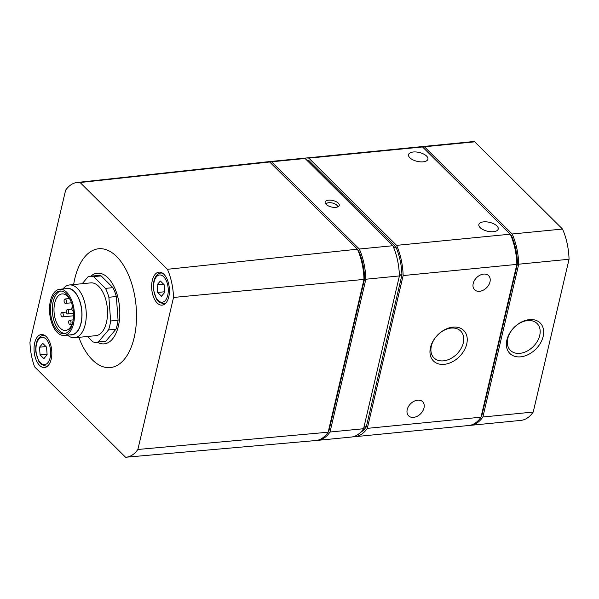 <?xml version="1.0" encoding="UTF-8"?>
<svg xmlns="http://www.w3.org/2000/svg" width="599" height="599" viewBox="0 0 599 599"><rect width="100%" height="100%" fill="white"/><g stroke="black" fill="none" stroke-linecap="round" stroke-linejoin="round"><path stroke-width="0.9" d="M46.565 347.143L42.761 343.362L39.512 347.21L40.066 354.84L43.869 358.621L47.119 354.773L46.565 347.143M164.156 284.765L160.352 280.983L157.103 284.832L157.657 292.454L161.468 296.243L164.718 292.394L164.156 284.765M29.95 342.231A44.446 23.586 -95.6 0 0 34.637 366.895L125.573 457.254A44.446 23.586 -95.6 0 0 126.112 457.217A44.446 23.586 -95.6 0 0 137.875 449.475L328.155 432.208L363.99 279.411A46.408 24.626 -95.6 0 0 357.453 249.199L269.685 161.985A46.408 24.626 -95.6 0 0 266.308 161.917L77.106 182.478A44.446 23.586 -95.6 0 0 65.605 190.205L29.95 342.231M126.112 457.217L315.695 440.55A46.408 24.626 -95.6 0 0 328.155 432.208M168.776 296.834A16.577 8.79 84.4 0 1 162.157 305.146A16.577 8.79 84.4 0 1 151.787 289.504A16.577 8.79 84.4 0 1 158.915 272.156A16.577 8.79 84.4 0 1 167.443 279.988A16.577 8.79 84.4 0 1 168.776 296.834M51.185 359.213A16.577 8.79 84.4 0 1 44.566 367.524A16.577 8.79 84.4 0 1 34.188 351.89A16.577 8.79 84.4 0 1 41.324 334.534A16.577 8.79 84.4 0 1 49.844 342.366A16.577 8.79 84.4 0 1 51.185 359.213M78.828 337.334A59.698 31.672 -95.6 0 0 108.569 367.659A59.698 31.672 -95.6 0 0 134.154 337.664A59.698 31.672 -95.6 0 0 116.595 256.507A59.698 31.672 -95.6 0 0 74.8 278.677A59.698 31.672 -95.6 0 0 73.64 284.555M77.106 182.478A44.446 23.586 -95.6 0 1 80.101 182.515L167.435 269.295A44.446 23.586 -95.6 0 1 173.53 297.448L137.875 449.475M328.342 431.415A44.199 23.451 -95.6 0 0 328.941 430.614A0.884 0.472 -95.6 0 0 329.061 430.322L364.611 278.745A0.884 0.472 -95.6 0 0 364.649 278.37A44.199 23.451 -95.6 0 0 358.696 250.854A0.884 0.472 -95.6 0 0 358.516 250.584L357.708 249.776M360.261 432.643A44.199 23.451 -95.6 0 0 366.221 426.952A0.884 0.472 -95.6 0 0 366.348 426.66L401.899 275.083A0.884 0.472 -95.6 0 0 401.929 274.701A44.199 23.451 -95.6 0 0 395.976 247.192A0.884 0.472 -95.6 0 0 395.804 246.923L308.732 160.397A0.884 0.472 -95.6 0 0 308.515 160.277A44.199 23.451 -95.6 0 0 306.808 160.195M353.103 436.738A46.408 24.626 -95.6 0 0 354.982 436.693A46.408 24.626 -95.6 0 0 367.299 428.36L403.142 275.562L516.855 264.391A46.408 24.626 -95.6 0 0 510.318 234.179L422.542 146.957A46.408 24.626 -95.6 0 0 419.307 146.875L305.595 158.054A46.408 24.626 -95.6 0 0 303.745 158.368M403.142 275.562A46.408 24.626 -95.6 0 0 396.605 245.358L510.318 234.179M493.486 231.701A9.943 4.552 -166.8 0 1 483.266 229.731A9.943 4.552 -166.8 0 1 478.856 224.513A9.943 4.552 -166.8 0 1 489.578 222.349A9.943 4.552 -166.8 0 1 498.218 229.058A9.943 4.552 -166.8 0 1 493.486 231.701M423.164 161.827A9.943 4.552 -166.8 0 1 412.943 159.858A9.943 4.552 -166.8 0 1 408.54 154.639A9.943 4.552 -166.8 0 1 419.263 152.475A9.943 4.552 -166.8 0 1 427.903 159.184A9.943 4.552 -166.8 0 1 423.164 161.827M396.605 245.358L308.829 158.136L422.542 146.957M308.829 158.136A46.408 24.626 -95.6 0 0 305.595 158.054M354.982 436.693L468.695 425.515A46.408 24.626 -95.6 0 0 481.019 417.181L516.855 264.391M367.299 428.36L481.019 417.181M452.964 327.129A21.497 15.334 134.8 0 0 430.718 356.577A21.497 15.334 134.8 0 0 462.129 353.492A21.497 15.334 134.8 0 0 452.964 327.129M413.587 417.376A9.943 7.091 -45.2 0 1 408.593 415.818A9.943 7.091 -45.2 0 1 410.577 403.763A9.943 7.091 -45.2 0 1 422.617 401.712A9.943 7.091 -45.2 0 1 422.767 410.996A9.943 7.091 -45.2 0 1 413.587 417.376M479.582 291.301A9.943 7.091 -45.2 0 1 474.588 289.751A9.943 7.091 -45.2 0 1 476.564 277.696A9.943 7.091 -45.2 0 1 488.612 275.645A9.943 7.091 -45.2 0 1 488.762 284.922A9.943 7.091 -45.2 0 1 479.582 291.301M481.199 416.395A44.199 23.451 -95.6 0 0 481.798 415.586A0.884 0.472 -95.6 0 0 481.925 415.294L517.476 263.725A0.884 0.472 -95.6 0 0 517.514 263.343A44.199 23.451 -95.6 0 0 511.553 235.826A0.884 0.472 -95.6 0 0 511.381 235.557L510.565 234.748M469.623 425.387A46.408 24.626 -95.6 0 0 470.559 425.335L520.89 420.386A46.408 24.626 -95.6 0 0 533.215 412.052L569.05 259.255L518.719 264.204A46.408 24.626 -95.6 0 0 512.182 233.992L424.406 146.77A46.408 24.626 -95.6 0 0 421.172 146.695A46.408 24.626 -95.6 0 0 420.243 146.815M569.05 259.255A46.408 24.626 -95.6 0 0 562.513 229.05L512.182 233.992M562.513 229.05L474.737 141.828L424.406 146.77M474.737 141.828A46.408 24.626 -95.6 0 0 471.503 141.746L421.172 146.695M470.559 425.335A46.408 24.626 -95.6 0 0 482.884 416.994L518.719 264.204M533.215 412.052L482.884 416.994M529.396 319.611A21.497 15.334 134.8 0 0 507.143 349.067A21.497 15.334 134.8 0 0 538.553 345.975A21.497 15.334 134.8 0 0 529.396 319.611M316.759 440.415A46.408 24.626 -95.6 0 0 317.695 440.355A46.408 24.626 -95.6 0 0 330.019 432.021L365.854 279.231L399.413 275.929A46.408 24.626 -95.6 0 0 392.877 245.725L305.101 158.503A46.408 24.626 -95.6 0 0 301.866 158.421L268.307 161.715A46.408 24.626 -95.6 0 0 267.379 161.842M365.854 279.231A46.408 24.626 -95.6 0 0 359.318 249.019L392.877 245.725M335.807 207.336A7.24 3.317 -166.8 0 1 325.25 203.143A7.24 3.317 -166.8 0 1 332.969 200.53A7.24 3.317 -166.8 0 1 338.72 206.303A7.24 3.317 -166.8 0 1 335.807 207.336M359.318 249.019L271.542 161.797L305.101 158.503M271.542 161.797A46.408 24.626 -95.6 0 0 268.307 161.715M317.695 440.355L351.254 437.06A46.408 24.626 -95.6 0 0 363.571 428.727L399.413 275.929M330.019 432.021L363.571 428.727M167.435 269.295L357.453 249.199M173.53 297.448L363.99 279.411M80.101 182.515L269.685 161.985M451.167 328.08A18.928 13.5 134.8 0 0 433.698 340.225A18.928 13.5 134.8 0 0 433.983 357.888A18.928 13.5 134.8 0 0 456.902 353.979A18.928 13.5 134.8 0 0 460.668 331.037A18.928 13.5 134.8 0 0 451.167 328.08M527.599 320.57A18.928 13.5 134.8 0 0 510.131 332.715A18.928 13.5 134.8 0 0 510.415 350.378A18.928 13.5 134.8 0 0 533.335 346.469A18.928 13.5 134.8 0 0 537.101 323.52A18.928 13.5 134.8 0 0 527.599 320.57M325.976 204.229A5.968 2.733 -166.8 0 1 332.385 203.009A5.968 2.733 -166.8 0 1 337.589 206.954M90.801 276.206A35.498 18.831 84.4 0 1 113.099 284.817A35.498 18.831 84.4 0 1 118.4 326.073A35.498 18.831 84.4 0 1 97.285 342.186M87.454 336.488L92.927 341.924A33.147 17.588 -95.6 0 0 96.536 342.261L103.986 341.527A33.147 17.588 -95.6 0 0 105.881 341.145L115.981 329.18A33.147 17.588 -95.6 0 0 118.078 320.248L116.341 296.527A33.147 17.588 -95.6 0 0 112.941 287.64L101.111 275.884A33.147 17.588 -95.6 0 0 97.502 275.547L90.045 276.281A33.147 17.588 -95.6 0 0 88.158 276.663L82.205 283.716M96.536 342.261A33.147 17.588 -95.6 0 0 98.423 341.872L108.524 329.914A33.147 17.588 -95.6 0 0 110.62 320.982L108.883 297.261A33.147 17.588 -95.6 0 0 105.491 288.374L93.654 276.618L101.111 275.884M105.491 288.374L112.941 287.64M93.654 276.618A33.147 17.588 -95.6 0 0 90.045 276.281M98.423 341.872L105.881 341.145M108.524 329.914L115.981 329.18M110.62 320.982L118.078 320.248M108.883 297.261L116.341 296.527M74.635 337.754L95.885 335.665A26.521 14.069 -95.6 0 0 106.472 322.374A26.521 14.069 -95.6 0 0 104.338 295.412A26.521 14.069 -95.6 0 0 90.696 282.878L69.447 284.967A26.521 14.069 84.4 0 1 83.081 297.501A26.521 14.069 84.4 0 1 85.223 324.463A26.521 14.069 84.4 0 1 74.635 337.754A26.521 14.069 84.4 0 1 67.53 335.118M73.041 320.847A18.344 9.734 84.4 0 1 72.958 321.229A18.344 9.734 84.4 0 1 65.628 330.416A18.344 9.734 84.4 0 1 54.15 313.12A18.344 9.734 84.4 0 1 62.041 293.914A18.344 9.734 84.4 0 1 71.176 301.859M64.992 333.516A21.437 11.374 84.4 0 1 52.517 313.277A21.437 11.374 84.4 0 1 60.813 290.994M72.629 322.936A21.437 11.374 84.4 0 1 64.071 333.68A21.437 11.374 84.4 0 1 50.653 313.464A21.437 11.374 84.4 0 1 59.878 291.017A21.437 11.374 84.4 0 1 70.899 301.147A21.437 11.374 84.4 0 1 72.629 322.936M73.512 323.812A23.204 12.309 84.4 0 1 64.243 335.44A23.204 12.309 84.4 0 1 49.717 313.554A23.204 12.309 84.4 0 1 59.705 289.257A23.204 12.309 84.4 0 1 71.64 300.219A23.204 12.309 84.4 0 1 73.512 323.812M59.705 289.257L67.163 288.523A23.204 12.309 84.4 0 1 79.09 299.485A23.204 12.309 84.4 0 1 80.962 323.078A23.204 12.309 84.4 0 1 71.7 334.706L64.243 335.44M65.463 288.688A23.421 12.429 84.4 0 1 78.619 298.04A23.421 12.429 84.4 0 1 81.075 323.19A23.421 12.429 84.4 0 1 70.008 334.871M62.992 288.935A26.521 14.069 84.4 0 1 69.447 284.967M63.195 315.793A2.209 1.176 -95.6 0 0 63.015 313.547A2.209 1.176 -95.6 0 0 61.877 312.498A2.209 1.176 -95.6 0 0 60.911 314.19A2.209 1.176 -95.6 0 0 61.645 316.616A2.209 1.176 -95.6 0 0 62.311 316.901A2.209 1.176 -95.6 0 0 63.195 315.793M66.369 302.27A2.209 1.176 -95.6 0 0 66.19 300.024A2.209 1.176 -95.6 0 0 65.051 298.976A2.209 1.176 -95.6 0 0 64.086 300.668A2.209 1.176 -95.6 0 0 64.819 303.087A2.209 1.176 -95.6 0 0 65.486 303.379A2.209 1.176 -95.6 0 0 66.369 302.27M70.959 323.512A2.209 1.176 -95.6 0 0 70.787 321.266A2.209 1.176 -95.6 0 0 69.649 320.218A2.209 1.176 -95.6 0 0 68.683 321.91A2.209 1.176 -95.6 0 0 69.417 324.336A2.209 1.176 -95.6 0 0 70.083 324.621A2.209 1.176 -95.6 0 0 70.959 323.512M72.599 306.763A2.209 1.176 -95.6 0 0 71.85 308.605A2.209 1.176 -95.6 0 0 72.584 310.806A2.209 1.176 -95.6 0 0 73.25 311.098A2.209 1.176 -95.6 0 0 73.28 311.091L73.28 311.091M157.103 284.832L163.579 284.196M157.657 292.454L164.673 291.765M39.512 347.21L45.988 346.574M40.066 354.84L47.074 354.151M67.118 313.711A2.209 1.176 -95.6 0 0 67.784 313.996A2.209 1.176 -95.6 0 0 68.735 311.682A2.209 1.176 -95.6 0 0 67.35 309.601A2.209 1.176 -95.6 0 0 66.384 311.293A2.209 1.176 -95.6 0 0 67.118 313.711M50.129 357.76A13.702 7.27 84.4 0 1 37.497 357.873A13.702 7.27 84.4 0 1 42.319 337.334A13.702 7.27 84.4 0 1 50.129 357.76M167.72 295.382A13.702 7.27 84.4 0 1 155.096 295.494A13.702 7.27 84.4 0 1 159.911 274.956A13.702 7.27 84.4 0 1 167.72 295.382M363.96 278.438L364.649 278.37M358.187 250.906L358.696 250.854M363.975 278.812L364.611 278.745M328.589 430.367L329.061 430.322M328.522 430.651L328.941 430.614M358.067 250.629L358.516 250.584M393.603 247.424L395.976 247.192M393.491 247.147L395.804 246.923M307.16 160.547L308.732 160.397M307.04 160.427L308.515 160.277M363.937 427.177L366.221 426.952M364.005 426.885L366.348 426.66M399.391 275.33L401.899 275.083M399.376 274.956L401.929 274.701M516.817 263.41L517.514 263.343M511.044 235.879L511.553 235.826M516.832 263.785L517.476 263.725M481.446 415.347L481.925 415.294M481.379 415.631L481.798 415.586M510.932 235.602L511.381 235.557M48.002 365.727A15.469 8.206 84.4 0 1 46.318 366.236L41.398 364.521L38.725 361.264L35.843 352.025C35.184 343.534 37.655 339.259 38.778 338.121C40.365 336.346 41.87 335.455 43.293 335.447A15.469 8.206 84.4 0 1 45.045 335.627M165.594 303.349A15.469 8.206 84.4 0 1 163.916 303.858L158.99 302.143L156.317 298.886L153.434 289.646C152.782 281.156 155.253 276.88 156.369 275.742C157.964 273.968 159.469 273.077 160.884 273.069A15.469 8.206 84.4 0 1 162.636 273.241M62.311 316.901L73.482 315.8M61.877 312.498L66.414 312.057M65.486 303.379L71.506 302.787M65.051 298.976L69.394 298.549M70.083 324.621L71.94 324.441M69.649 320.218L73.183 319.873M46.318 366.236L47.598 366.116M43.293 335.447L44.573 335.32M163.916 303.858L165.189 303.73M160.884 273.069L162.164 272.942M67.784 313.996L73.445 313.442M67.35 309.601L71.887 309.151"/></g></svg>
